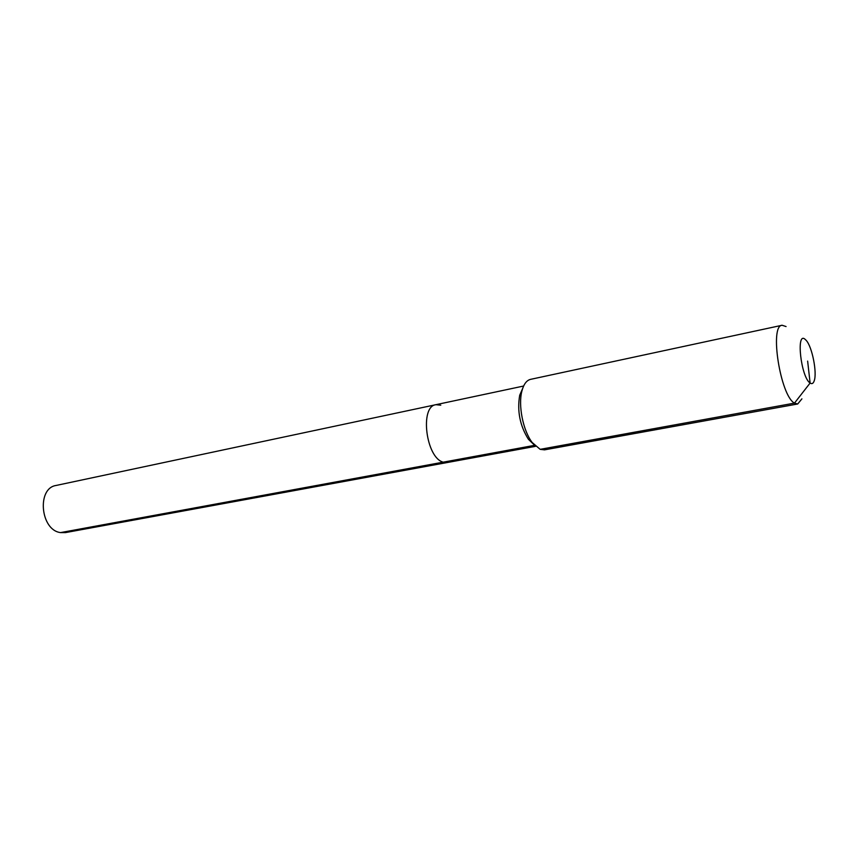 <?xml version="1.0" encoding="UTF-8"?>
<svg xmlns="http://www.w3.org/2000/svg" width="858" height="858" viewBox="0 0 858 858"><rect width="100%" height="100%" fill="white"/><g stroke="black" fill="none" stroke-linecap="round" stroke-linejoin="round"><path stroke-width="1.29" d="M535.564 446.321L65.465 532.604L60.575 532.593C40.444 530.33 36.562 488.17 56.124 485.456L435.907 404.686L440.776 405.191M534.577 445.345L443.232 462.162L447.35 462.505L443.232 462.162C426.008 458 419.519 406.349 435.907 404.686C419.519 406.349 426.008 458 443.232 462.162L60.575 532.593M533.73 444.423L528.421 439.296C519.927 425.718 517.02 411.036 519.701 395.248L522.651 388.492M801.908 398.852L797.704 403.989L544.54 449.849L540.154 449.335L532.142 442.46C523.048 430.695 518.007 405.255 521.932 390.905C523.734 384.169 526.608 380.309 530.576 379.354L782.11 325.257L786.067 326.555M797.704 403.989L794.465 403.121C780.394 395.881 769.304 325.397 782.11 325.257M807.635 361.111L810.113 383.033C800.954 377.423 795.763 330.727 805.169 339.36L806.22 340.401C812.14 346.771 817.266 372.651 814.221 380.791C813.298 383.515 811.925 384.266 810.113 383.033L794.465 403.121L540.154 449.335M523.627 386.036L435.907 404.686M528.421 439.296L532.142 442.46M519.701 395.248L521.932 390.905"/></g></svg>
